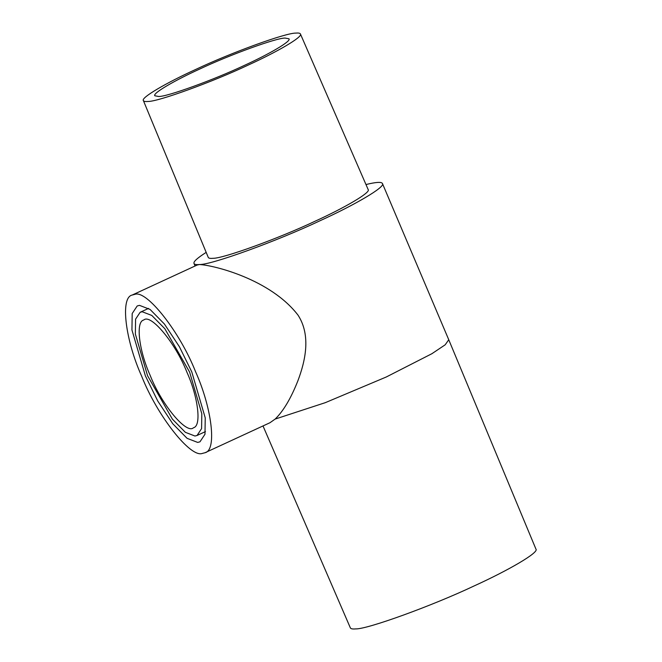<?xml version="1.0" encoding="UTF-8"?>
<svg xmlns="http://www.w3.org/2000/svg" width="662" height="662" viewBox="0 0 662 662"><rect width="100%" height="100%" fill="white"/><g stroke="black" fill="none" stroke-linecap="round" stroke-linejoin="round"><path stroke-width="0.99" d="M147.899 101.468C145.309 101.708 143.811 101.418 143.389 100.599C140.534 97.802 166.816 82.585 195.472 69.56C230.906 52.745 286.141 32.695 295.914 33.1C298.488 32.86 299.994 33.141 300.416 33.952C303.353 36.724 277.055 51.959 248.341 65.008C212.907 81.815 157.672 101.865 147.899 101.468M158.665 96.495L154.817 95.767C152.31 93.4 174.785 80.375 199.32 69.229C229.598 54.863 276.799 37.726 285.148 38.073L289.004 38.81C291.445 41.209 268.987 54.21 244.501 65.339C214.215 79.705 167.014 96.834 158.665 96.495M300.416 33.952L368.163 189.564C371.142 192.394 344.372 207.909 315.137 221.191C279.058 238.303 222.821 258.718 212.866 258.312C210.235 258.552 208.704 258.263 208.273 257.435L143.389 100.599M365.978 184.549C376.066 182.067 381.552 181.727 382.437 183.515C385.913 186.858 354.369 205.137 319.945 220.777C277.419 240.951 211.137 265.007 199.411 264.527C196.316 264.817 194.512 264.469 194.007 263.501C193.221 261.747 197.284 258.039 206.188 252.371M205.005 452.734L269.964 422.728L275.127 419.087C283.344 411.16 290.949 398.367 297.925 380.708C305.116 361.551 311.33 335.692 298.057 315.186C270.535 279.232 213.603 265.164 199.411 264.527L197.119 265.048L132.168 295.053C119.938 297.495 125.499 340.467 141.668 376.206C157.167 415.662 190.54 458.129 202.349 453.42L205.005 452.734C217.227 450.284 211.666 407.312 195.497 371.572C179.998 332.117 146.633 289.658 134.825 294.358L132.168 295.053M275.127 419.087L325.307 402.662L386.252 377.001L431.881 353.715L445.187 344.803L448.753 339.747L535.947 549.121C539.331 552.431 508.275 570.421 474.397 585.812C432.518 605.68 367.236 629.372 355.693 628.9C352.647 629.181 350.868 628.85 350.363 627.899L263.004 425.939M150.2 375.47C161.793 405.061 186.659 434.611 193.503 427.726C201.811 425.98 197.988 396.67 186.965 372.309C175.43 342.85 150.646 313.308 143.753 320.019C135.354 321.616 139.128 351.009 150.2 375.47M189.613 372.077L201.811 413.725L201.587 428.612L197.036 435.488L194.959 436.026L185.368 432.327L172.368 419.104L147.56 375.702L135.362 334.062L135.578 319.167L140.137 312.298L142.214 311.752L151.805 315.451L164.805 328.675L189.613 372.077M191.773 371.895L205.228 417.821L204.988 434.239L199.965 441.819L197.673 442.415L187.098 438.343L172.757 423.754L157.73 400.973L145.392 375.884L131.945 329.966L132.185 313.54L137.208 305.96L139.5 305.364L150.075 309.444L164.416 324.024L179.443 346.814L191.773 371.895M448.753 339.738L382.437 183.515M195.067 266L194.007 263.501M205.46 431.591L197.036 435.488M148.561 308.401L140.137 312.298"/></g></svg>
